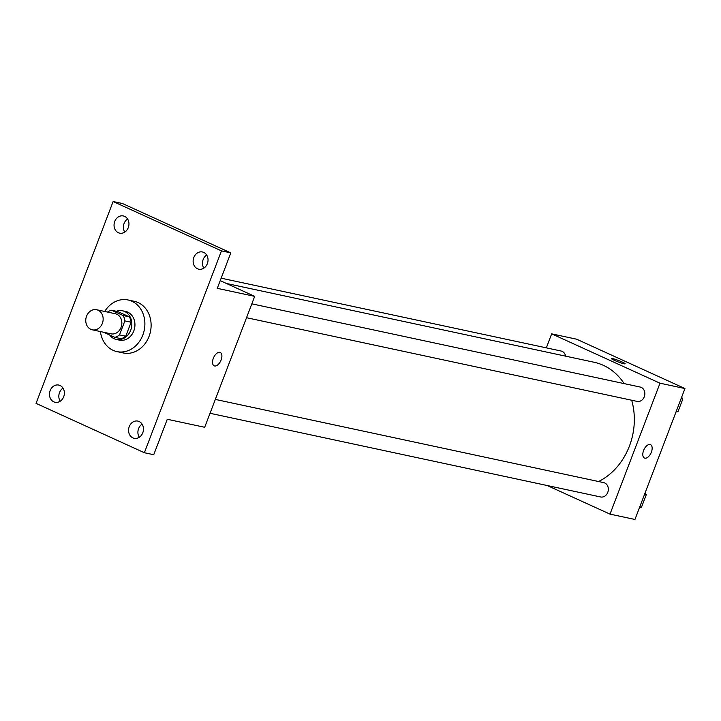 <?xml version="1.0" encoding="UTF-8"?>
<svg xmlns="http://www.w3.org/2000/svg" width="721" height="721" viewBox="0 0 721 721"><rect width="100%" height="100%" fill="white"/><g stroke="black" fill="none" stroke-linecap="round" stroke-linejoin="round"><path stroke-width="1.08" d="M98.101 310.228A10.265 8.625 102.1 0 1 102.652 322.494A10.265 8.625 102.1 0 1 92.306 329.821A10.265 8.625 102.1 0 1 86.024 317.97A10.265 8.625 102.1 0 1 96.614 309.733A10.265 8.625 102.1 0 1 98.101 310.228M96.614 309.733L115.315 313.743A10.265 8.625 102.1 0 1 116.811 314.239A10.265 8.625 102.1 0 1 121.362 326.496A10.265 8.625 102.1 0 1 111.016 333.832L92.306 329.821M103.608 332.237L114.792 337.338A13.942 11.707 102.1 0 0 119.524 334.895L124.868 320.899A13.942 11.707 102.1 0 0 123.12 315.51L111.539 310.237A13.942 11.707 102.1 0 0 107.573 312.085M119.524 334.895L125.76 336.229L131.105 322.242L124.868 320.899M123.12 315.51L129.356 316.852L117.775 311.571L111.539 310.237M129.356 316.852A13.942 11.707 102.1 0 1 131.105 322.242M125.76 336.229A13.942 11.707 102.1 0 1 121.029 338.672L114.792 337.338M109.691 335.013A14.672 12.32 -77.9 0 0 116.324 339.465A14.672 12.32 -77.9 0 0 130.681 330.263A14.672 12.32 -77.9 0 0 122.471 310.778A14.672 12.32 -77.9 0 0 116.378 311.274M122.471 310.778L125.589 311.445A14.672 12.32 102.1 0 1 127.725 312.148A14.672 12.32 102.1 0 1 133.8 330.93A14.672 12.32 102.1 0 1 119.443 340.132L116.324 339.465M104.698 311.472A26.407 22.171 102.1 0 1 128.05 299.972A26.407 22.171 102.1 0 1 131.889 301.243A26.407 22.171 102.1 0 1 143.605 332.769A26.407 22.171 102.1 0 1 116.991 351.614A26.407 22.171 102.1 0 1 100.399 331.552M128.05 299.972L134.286 301.306A26.407 22.171 102.1 0 1 138.126 302.577A26.407 22.171 102.1 0 1 149.833 334.102A26.407 22.171 102.1 0 1 123.219 352.948L116.991 351.614M50.155 390.584A8.805 7.39 102.1 0 1 58.771 385.068A8.805 7.39 102.1 0 1 64.151 395.216A8.805 7.39 102.1 0 1 55.084 402.282A8.805 7.39 102.1 0 1 50.155 390.584M114.729 221.473A8.805 7.39 102.1 0 1 123.345 215.949A8.805 7.39 102.1 0 1 128.726 226.106A8.805 7.39 102.1 0 1 119.659 233.162A8.805 7.39 102.1 0 1 114.729 221.473M193.814 257.496A8.805 7.39 102.1 0 1 202.43 251.971A8.805 7.39 102.1 0 1 207.81 262.129A8.805 7.39 102.1 0 1 198.744 269.185A8.805 7.39 102.1 0 1 193.814 257.496M129.239 426.616A8.805 7.39 102.1 0 1 137.846 421.091A8.805 7.39 102.1 0 1 143.236 431.248A8.805 7.39 102.1 0 1 134.16 438.305A8.805 7.39 102.1 0 1 129.239 426.616M144.38 452.725L221.455 250.881L113.125 201.529L36.05 403.372L144.38 452.725L153.735 454.726L167.272 419.271L204.692 427.283L254.684 296.358L217.273 288.346L230.81 252.882L221.455 250.881M219.824 352.335A7.336 3.92 -65.5 0 1 220.256 352.479A7.336 3.92 -65.5 0 1 220.779 360.779A7.336 3.92 -65.5 0 1 214.173 365.826A7.336 3.92 -65.5 0 1 213.479 357.922A7.336 3.92 -65.5 0 1 219.824 352.335M206.666 255.027A8.805 7.39 -77.9 0 0 203.169 259.506A8.805 7.39 -77.9 0 0 203.854 268.149M127.59 218.995A8.805 7.39 -77.9 0 0 124.084 223.474A8.805 7.39 -77.9 0 0 124.778 232.117M230.81 252.882L122.48 203.529L113.125 201.529M63.006 388.114A8.805 7.39 -77.9 0 0 59.51 392.594A8.805 7.39 -77.9 0 0 60.194 401.236M142.091 424.137A8.805 7.39 -77.9 0 0 138.585 428.616A8.805 7.39 -77.9 0 0 139.279 437.259M254.684 296.358L220.211 280.649M220.256 352.47A7.336 3.92 -65.5 0 1 220.779 360.77A7.336 3.92 -65.5 0 1 214.173 365.826M226.403 283.47L594.068 362.248A63.142 53.003 102.1 0 1 603.261 365.286A63.142 53.003 102.1 0 1 624.143 383.608M631.677 400.227A63.142 53.003 102.1 0 1 598.574 481.529M565.625 356.156A7.336 6.156 -77.9 0 0 561.091 351.019L221.149 278.18M215.336 399.416L603.675 482.619A7.336 6.156 102.1 0 1 604.739 482.971A7.336 6.156 102.1 0 1 607.992 491.731A7.336 6.156 102.1 0 1 600.602 496.967L210.036 413.286M251.827 303.838L640.167 387.042A7.336 6.156 102.1 0 1 641.239 387.393A7.336 6.156 102.1 0 1 644.493 396.153A7.336 6.156 102.1 0 1 637.094 401.39L246.537 317.709M547.23 485.53L610.011 514.127L660.003 383.202L551.673 333.85L546.329 347.855M660.003 383.202L684.95 388.547L634.958 519.471L610.011 514.127M650.081 444.515A7.336 3.92 -65.5 0 1 650.522 444.659A7.336 3.92 -65.5 0 1 651.045 452.959A7.336 3.92 -65.5 0 1 644.439 458.015A7.336 3.92 -65.5 0 1 643.745 450.102A7.336 3.92 -65.5 0 1 650.081 444.515M684.95 388.547L576.62 339.194L551.673 333.85M611.462 358.58A7.336 0.721 -159.1 0 1 615.247 359.355A7.336 0.721 -159.1 0 1 622.205 362.032A7.336 0.721 -159.1 0 1 625.161 363.817A7.336 0.721 -159.1 0 1 618.059 361.87A7.336 0.721 -159.1 0 1 611.462 358.58A7.336 0.721 -159.1 0 1 615.238 359.346A7.336 0.721 -159.1 0 1 622.214 362.032A7.336 0.721 -159.1 0 1 625.161 363.817M650.513 444.659A7.336 3.92 -65.5 0 1 651.045 452.959A7.336 3.92 -65.5 0 1 644.439 458.006M675.983 412.024L677.992 411.637L682.805 399.037L681.642 397.208M677.992 411.637L676.271 411.267M682.805 399.037L681.084 398.668M639.491 507.602L641.492 507.214L646.304 494.615L645.142 492.785M641.492 507.214L639.77 506.845M646.304 494.615L644.583 494.245"/></g></svg>
